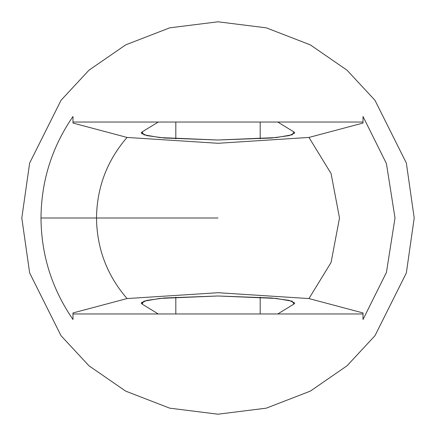 <?xml version="1.0" encoding="UTF-8"?>
<svg xmlns="http://www.w3.org/2000/svg" width="436" height="436" viewBox="0 0 436 436"><rect width="100%" height="100%" fill="white"/><g stroke="black" fill="none" stroke-linecap="round" stroke-linejoin="round"><path stroke-width="0.65" d="M293.929 304.061L294.774 303.02L289.117 300.371L271.59 297.979L218 295.984L164.41 297.979L146.883 300.371L141.226 303.02L142.071 304.061L142.071 301.979L142.071 304.061L158.257 313.969L175.817 313.969L175.817 297.139L175.817 313.969L260.183 313.969L260.183 297.139L260.183 313.969L277.743 313.969L293.929 304.061L277.743 313.969L72.981 313.969L158.257 313.969L142.071 304.061L143.815 301.211L159.832 298.426L218 295.984L276.168 298.426L292.185 301.211L293.929 304.061M218 140.016L271.59 138.021L289.117 135.629L294.774 132.98L293.929 131.939L277.743 122.031L158.257 122.031L142.071 131.939L141.226 132.98L146.883 135.629L164.41 138.021L218 140.016L159.832 137.574L143.815 134.789L142.071 131.939L142.071 134.021L142.071 131.939L158.257 122.031L175.817 122.031L175.817 138.861L175.817 122.031L260.183 122.031L260.183 138.861L260.183 122.031L363.019 122.031L277.743 122.031L293.929 131.939L292.185 134.789L276.168 137.574L218 140.016M127.045 298.562C107.065 275.421 96.885 248.569 96.498 218L40.995 218C41.278 255.104 51.944 288.932 72.981 319.495L72.981 312.95L127.045 298.562L218 292.714L308.955 298.562L363.019 312.95L363.019 319.495L386.427 272.435L395.005 218L386.427 163.565L363.019 116.505L386.427 163.565L395.005 218L386.427 272.435L363.019 319.495L363.019 312.95L308.955 298.562L331.071 262.472L339.502 218L331.071 173.528L308.955 137.438L331.071 173.528L339.502 218L331.071 262.472L308.955 298.562L218 292.714L127.045 298.562L72.981 312.95L72.981 319.495C51.944 288.932 41.278 255.104 40.995 218C41.278 180.896 51.944 147.068 72.981 116.505C51.944 147.068 41.278 180.896 40.995 218L96.498 218C96.885 187.431 107.065 160.579 127.045 137.438L72.981 123.05L72.981 116.505L72.981 123.05L127.045 137.438C107.065 160.579 96.885 187.431 96.498 218L218 218L96.498 218C96.885 248.569 107.065 275.421 127.045 298.562M363.019 312.95L363.019 313.969L277.743 313.969L363.019 313.969L363.019 319.495M72.981 123.05L72.981 122.031L158.257 122.031L72.981 122.031L72.981 116.505M363.019 116.505L363.019 123.05L308.955 137.438L218 143.286L127.045 137.438L218 143.286L308.955 137.438L363.019 123.05L363.019 116.505L363.019 123.05M21.8 218L29.648 163.064L61.04 100.28L88.993 70.18L125.672 44.881L169.702 27.839L218 21.8L266.298 27.839L310.328 44.881L347.007 70.18L374.96 100.28L406.352 163.064L414.2 218L406.352 272.936L374.96 335.72L347.007 365.82L310.328 391.119L266.298 408.161L218 414.2L169.702 408.161L125.672 391.119L88.993 365.82L61.04 335.72L29.648 272.936L21.8 218L29.648 272.936L61.04 335.72L88.993 365.82L125.672 391.119L169.702 408.161L218 414.2L266.298 408.161L310.328 391.119L347.007 365.82L374.96 335.72L406.352 272.936L414.2 218L406.352 163.064L374.96 100.28L347.007 70.18L310.328 44.881L266.298 27.839L218 21.8L169.702 27.839L125.672 44.881L88.993 70.18L61.04 100.28L29.648 163.064L21.8 218M72.981 319.495L72.981 312.95M141.226 303.02L142.071 304.061"/></g></svg>
